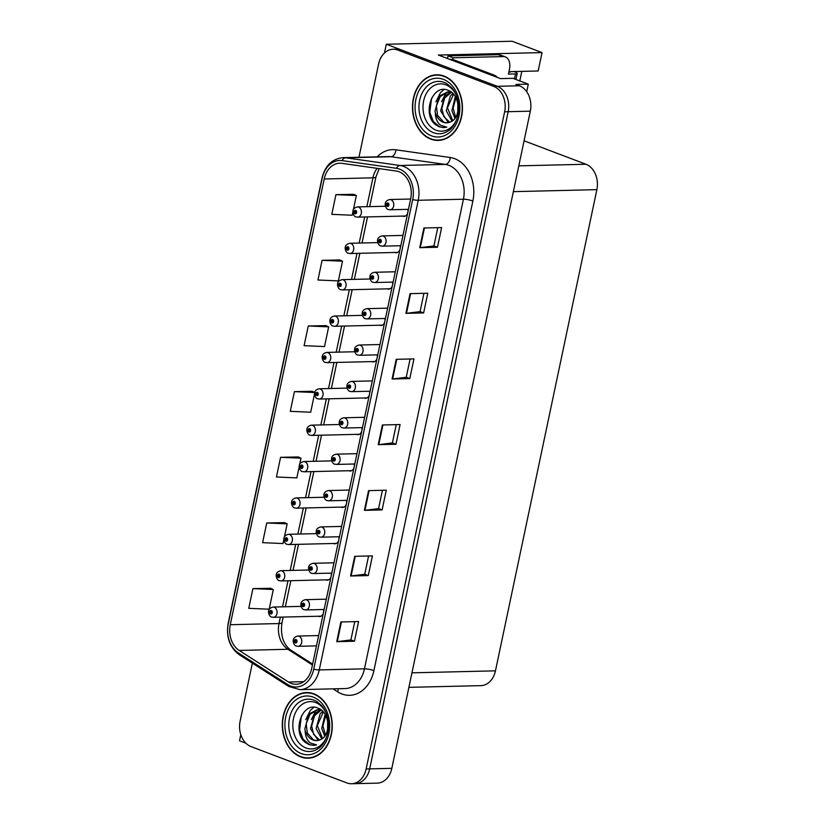 <?xml version="1.0" encoding="UTF-8"?>
<svg xmlns="http://www.w3.org/2000/svg" width="825" height="825" viewBox="0 0 825 825"><rect width="100%" height="100%" fill="white"/><g stroke="black" fill="none" stroke-linecap="round" stroke-linejoin="round"><path stroke-width="1.24" d="M341.168 507.107A5.466 4.166 -91.4 0 0 341.385 507.2A5.466 4.166 -91.4 0 0 342.623 507.416A5.466 4.166 -91.4 0 0 346.335 504.127M356.503 434.352A5.466 4.166 -91.4 0 0 356.72 434.445A5.466 4.166 -91.4 0 0 357.957 434.662A5.466 4.166 -91.4 0 0 361.67 431.372M333.506 543.489A5.466 4.166 -91.4 0 0 333.723 543.582A5.466 4.166 -91.4 0 0 334.96 543.788A5.466 4.166 -91.4 0 0 338.673 540.499M325.834 579.862A5.466 4.166 -91.4 0 0 326.05 579.954A5.466 4.166 -91.4 0 0 327.288 580.171A5.466 4.166 -91.4 0 0 331.011 576.881M364.165 397.98A5.466 4.166 -91.4 0 0 364.382 398.062A5.466 4.166 -91.4 0 0 365.619 398.279A5.466 4.166 -91.4 0 0 369.332 394.989M371.827 361.597A5.466 4.166 -91.4 0 0 372.054 361.69A5.466 4.166 -91.4 0 0 373.292 361.907A5.466 4.166 -91.4 0 0 377.004 358.617M379.5 325.215A5.466 4.166 -91.4 0 0 379.717 325.308A5.466 4.166 -91.4 0 0 380.954 325.524A5.466 4.166 -91.4 0 0 384.667 322.235M387.162 288.843A5.466 4.166 -91.4 0 0 387.379 288.936A5.466 4.166 -91.4 0 0 388.616 289.152A5.466 4.166 -91.4 0 0 392.329 285.863M394.824 252.46A5.466 4.166 -91.4 0 0 395.051 252.553A5.466 4.166 -91.4 0 0 396.289 252.77A5.466 4.166 -91.4 0 0 400.001 249.48M402.497 216.088A5.466 4.166 -91.4 0 0 402.713 216.181A5.466 4.166 -91.4 0 0 403.951 216.398A5.466 4.166 -91.4 0 0 407.663 213.108M348.831 470.735A5.466 4.166 -91.4 0 0 349.058 470.827A5.466 4.166 -91.4 0 0 350.295 471.034A5.466 4.166 -91.4 0 0 354.007 467.744M318.172 616.244A5.466 4.166 -91.4 0 0 318.388 616.337A5.466 4.166 -91.4 0 0 319.626 616.543A5.466 4.166 -91.4 0 0 323.338 613.253M526.711 91.709L528.299 84.14L512.933 78.323L500.538 78.612L438.374 55.058L542.046 52.594L512.119 41.25L386.306 44.251L384.45 53.017M252.357 663.125L240.116 721.194A20.512 15.623 -91.4 0 0 251.027 746.594L346.933 782.946A20.512 15.623 -91.4 0 0 351.563 783.75L377.262 783.142A20.512 15.623 -91.4 0 0 391.834 768.343L530.32 111.179A20.512 15.623 -91.4 0 0 519.41 85.769L515.893 84.439L528.299 84.14M391.834 768.343L369.683 768.869A20.512 15.623 -91.4 0 1 355.111 783.667A20.512 15.623 -91.4 0 0 369.683 768.869L508.169 111.705A20.512 15.623 -91.4 0 0 497.258 86.295L386.306 44.251M240.807 734.673L239.518 740.809L245.881 743.222M346.624 502.786A5.466 4.166 -91.4 0 0 346.469 500.373M361.948 430.031A5.466 4.166 -91.4 0 0 361.804 427.618M338.951 539.168A5.466 4.166 -91.4 0 0 338.807 536.745M331.289 575.541A5.466 4.166 -91.4 0 0 331.134 573.127M369.621 393.659A5.466 4.166 -91.4 0 0 369.466 391.236M377.283 357.277A5.466 4.166 -91.4 0 0 377.128 354.863M384.945 320.904A5.466 4.166 -91.4 0 0 384.801 318.481M392.618 284.522A5.466 4.166 -91.4 0 0 392.463 282.109M400.28 248.15A5.466 4.166 -91.4 0 0 400.125 245.726M407.942 211.767A5.466 4.166 -91.4 0 0 407.798 209.354M354.286 466.414A5.466 4.166 -91.4 0 0 354.131 463.99M323.617 611.923A5.466 4.166 -91.4 0 0 323.472 609.5M524.081 140.797L585.956 164.247A20.512 15.623 88.6 0 1 596.867 189.657L495.464 670.838A20.512 15.623 88.6 0 1 480.892 685.637L408.901 687.349M542.046 52.594L538.168 70.981L508.942 71.672M521.823 71.362L519.802 80.922M444.108 76.096A32.814 24.997 -91.4 0 0 436.683 74.797A32.814 24.997 -91.4 0 0 412.644 103.29A32.814 24.997 -91.4 0 0 430.825 139.126A32.814 24.997 -91.4 0 0 438.25 140.415A32.814 24.997 -91.4 0 0 462.289 111.932A32.814 24.997 -91.4 0 0 444.108 76.096M438.457 74.838A32.814 24.997 -91.4 0 0 436.642 75.147M313.923 693.856A32.814 24.997 -91.4 0 0 306.498 692.567A32.814 24.997 -91.4 0 0 282.459 721.05A32.814 24.997 -91.4 0 0 300.64 756.896A32.814 24.997 -91.4 0 0 308.065 758.185A32.814 24.997 -91.4 0 0 332.104 729.692A32.814 24.997 -91.4 0 0 313.923 693.856M308.272 692.608A32.814 24.997 -91.4 0 0 306.457 692.907M399.032 171.755A21.883 16.665 88.6 0 1 410.664 198.856L311.706 668.477A21.883 16.665 88.6 0 1 296.154 684.265A21.883 16.665 88.6 0 1 288.482 682.028L239.188 650.44A21.883 16.665 88.6 0 1 230.278 624.711L324.204 178.984A21.883 16.665 88.6 0 1 339.745 163.206A21.883 16.665 88.6 0 1 341.839 163.329L396.175 171.012A21.883 16.665 88.6 0 1 399.032 171.755M399.578 169.125A24.616 18.748 -91.4 0 0 396.371 168.29L342.035 160.607A24.616 18.748 -91.4 0 0 322.193 178.221L228.267 623.958A24.616 18.748 -91.4 0 0 238.291 652.895L287.595 684.482A24.616 18.748 -91.4 0 0 313.706 669.24L412.675 199.609A24.616 18.748 -91.4 0 0 399.578 169.125M351.563 783.75A20.512 15.623 -91.4 0 0 366.145 768.952L369.683 768.869L508.169 111.705A20.512 15.623 -91.4 0 0 497.258 86.295L401.363 49.954A20.512 15.623 -91.4 0 0 396.722 49.149L393.185 49.232A20.512 15.623 -91.4 0 0 378.603 64.03L358.957 157.276M354.75 621.637L350.893 639.932L337.281 641.633A5.466 1.052 -168.1 0 1 336.724 641.664L354.441 641.242L358.597 621.545L340.869 621.967L336.724 641.664M350.893 639.901L354.441 641.242M368.28 575.582L364.733 574.241L351.11 575.963A5.466 1.052 -168.1 0 1 350.563 576.005L368.28 575.582L372.426 555.885L354.709 556.308L350.563 576.005M382.418 490.308L378.562 508.613L364.949 510.304A5.466 1.052 -168.1 0 1 364.392 510.345L382.119 509.922L386.265 490.215L368.548 490.638L364.392 510.345M378.572 508.571L382.119 509.922M437.776 227.659L433.919 245.953L420.296 247.644A5.466 1.052 -168.1 0 1 419.75 247.686L437.467 247.263L441.623 227.566L423.895 227.989L419.75 247.686M433.919 245.922L437.467 247.263M423.937 293.318L420.08 311.623L406.467 313.314A5.466 1.052 -168.1 0 1 405.91 313.345L423.627 312.933L427.783 293.226L410.056 293.648L405.91 313.345M420.09 311.582L423.627 312.933M410.097 358.988L406.24 377.283L392.628 378.974A5.466 1.052 -168.1 0 1 392.071 379.015L409.788 378.593L413.944 358.896L396.227 359.318L392.071 379.015M406.251 377.252L409.788 378.593M395.959 444.252L392.411 442.912L378.788 444.644A5.466 1.052 -168.1 0 1 378.232 444.675L395.959 444.252L400.104 424.555L382.387 424.978L378.232 444.675M366.145 768.952L504.632 111.788A20.512 15.623 -91.4 0 0 493.711 86.388L397.815 50.036A20.512 15.623 -91.4 0 0 393.185 49.232M284.45 522.627L266.743 522.967L262.597 542.664L283.006 543.551L283.821 539.705M270.61 588.287L252.914 588.627L248.758 608.334L269.177 609.211L273.323 589.514L270.456 588.215M325.968 325.627L308.261 325.978L304.105 345.675L324.524 346.562L328.67 326.865L325.803 325.555M339.797 259.968L322.101 260.318L317.945 280.015L338.363 280.892L342.509 261.195L339.642 259.896M353.636 194.308L335.93 194.648L331.784 214.345L352.203 215.232L352.811 212.303M298.289 456.957L280.582 457.308L276.437 477.005L296.845 477.892L299.155 466.95M312.128 391.298L294.422 391.638L290.266 411.335L310.685 412.222L314.48 394.195M392.401 442.942L396.258 424.648M364.733 574.272L368.579 555.978M314.665 392.442L311.963 391.225M294.422 391.638L314.645 392.514M308.261 325.978L328.67 326.865M322.101 260.318L342.509 261.195M353.409 209.488L356.348 195.535L353.482 194.236M335.93 194.648L356.348 195.535M299.743 464.135L301.001 458.184L298.124 456.885M280.582 457.308L301.001 458.184M284.419 536.889L287.162 523.854L284.295 522.545M266.743 522.967L287.162 523.854M252.914 588.627L273.323 589.514M308.003 757.845A32.814 24.997 -91.4 0 0 309.839 758.062M438.188 140.075A32.814 24.997 -91.4 0 0 440.014 140.291M268.733 611.057A3.424 0.567 9.9 0 0 268.568 611.191A3.424 0.567 9.9 0 0 269.713 611.83A1.712 1.299 -91.4 0 0 272.24 612.707A1.712 1.299 -91.4 0 0 269.744 611.686L270.487 612.016A0.681 0.516 88.6 0 1 271.507 612.325A0.681 0.516 88.6 0 1 270.476 612.078L269.713 611.83M271.466 611.995L270.487 612.016M269.744 611.686A3.424 0.742 -166.1 0 1 268.641 610.82C268.919 608.984 270.394 607.726 273.075 607.056A5.125 3.908 88.6 0 1 274.24 607.262A5.125 3.908 88.6 0 1 277.076 612.862A5.125 3.908 88.6 0 1 273.323 617.306L271.642 617.018C270.332 617.224 268.115 613.852 268.568 611.191M271.487 612.047L270.476 612.078M293.411 640.056A3.424 0.567 9.9 0 0 293.246 640.19A3.424 0.567 9.9 0 0 294.401 640.829A1.712 1.299 -91.4 0 0 296.928 641.706A1.712 1.299 -91.4 0 0 294.432 640.685L295.175 641.015A0.681 0.516 88.6 0 1 296.185 641.324A0.681 0.516 88.6 0 1 295.164 641.066L294.401 640.829M296.154 640.994L295.175 641.015M294.432 640.685A3.424 0.742 -166.1 0 1 293.329 639.808C293.607 637.983 295.082 636.725 297.763 636.054A5.125 3.908 88.6 0 1 298.928 636.25A5.125 3.908 88.6 0 1 301.764 641.85A5.125 3.908 88.6 0 1 298.011 646.305L296.33 646.016C295.02 646.222 292.803 642.85 293.246 640.19M296.175 641.046L295.164 641.066M276.396 574.674A3.424 0.567 9.9 0 0 276.231 574.808A3.424 0.567 9.9 0 0 277.386 575.458A1.712 1.299 -91.4 0 0 279.912 576.335A1.712 1.299 -91.4 0 0 277.417 575.314L278.159 575.644A0.681 0.516 88.6 0 1 279.17 575.943A0.681 0.516 88.6 0 1 278.149 575.695L277.386 575.458M279.139 575.613L278.159 575.644M277.417 575.314A3.424 0.742 -166.1 0 1 276.313 574.437C276.581 572.602 278.066 571.354 280.748 570.683A5.125 3.908 88.6 0 1 281.903 570.879A5.125 3.908 88.6 0 1 284.749 576.479A5.125 3.908 88.6 0 1 280.985 580.934L279.314 580.645C278.004 580.841 275.787 577.469 276.231 574.808M279.149 575.675L278.149 575.695M284.058 538.302A3.424 0.567 9.9 0 0 283.893 538.436A3.424 0.567 9.9 0 0 285.048 539.076A1.712 1.299 -91.4 0 0 287.574 539.952A1.712 1.299 -91.4 0 0 285.079 538.931L285.821 539.261A0.681 0.516 88.6 0 1 286.832 539.571A0.681 0.516 88.6 0 1 285.811 539.323L285.048 539.076M286.801 539.241L285.821 539.261M285.079 538.931A3.424 0.742 -166.1 0 1 283.975 538.055C284.254 536.229 285.728 534.971 288.41 534.301A5.125 3.908 88.6 0 1 289.575 534.507A5.125 3.908 88.6 0 1 292.411 540.107A5.125 3.908 88.6 0 1 288.657 544.552L286.976 544.263C285.667 544.469 283.449 541.097 283.893 538.436M286.822 539.292L285.811 539.323M291.73 501.92A3.424 0.567 9.9 0 0 291.565 502.054A3.424 0.567 9.9 0 0 292.71 502.703A1.712 1.299 -91.4 0 0 295.237 503.58A1.712 1.299 -91.4 0 0 292.741 502.559L293.483 502.879A0.681 0.516 88.6 0 1 294.504 503.188A0.681 0.516 88.6 0 1 293.473 502.941L292.71 502.703M294.473 502.858L293.483 502.879M292.741 502.559A3.424 0.742 -166.1 0 1 291.637 501.683C291.916 499.847 293.401 498.599 296.072 497.918A5.125 3.908 88.6 0 1 297.237 498.125A5.125 3.908 88.6 0 1 300.073 503.724A5.125 3.908 88.6 0 1 296.319 508.179L294.638 507.891C293.339 508.087 291.122 504.714 291.565 502.054M294.484 502.92L293.473 502.941M301.084 603.673A3.424 0.567 9.9 0 0 300.919 603.807A3.424 0.567 9.9 0 0 302.063 604.447A1.712 1.299 -91.4 0 0 304.59 605.333A1.712 1.299 -91.4 0 0 302.094 604.312L302.837 604.632A0.681 0.516 88.6 0 1 303.858 604.942A0.681 0.516 88.6 0 1 302.827 604.694L302.063 604.447M303.817 604.612L302.837 604.632M302.094 604.312A3.424 0.742 -166.1 0 1 300.991 603.436C301.269 601.6 302.754 600.352 305.425 599.672A5.125 3.908 88.6 0 1 306.591 599.878A5.125 3.908 88.6 0 1 309.427 605.478A5.125 3.908 88.6 0 1 305.673 609.933L303.992 609.644C302.682 609.84 300.475 606.468 300.919 603.807M303.837 604.673L302.827 604.694M308.746 567.301A3.424 0.567 9.9 0 0 308.581 567.435A3.424 0.567 9.9 0 0 309.736 568.074A1.712 1.299 -91.4 0 0 312.262 568.951A1.712 1.299 -91.4 0 0 309.767 567.93L310.509 568.26A0.681 0.516 88.6 0 1 311.52 568.569A0.681 0.516 88.6 0 1 310.499 568.312L309.736 568.074M311.489 568.239L310.509 568.26M309.767 567.93A3.424 0.742 -166.1 0 1 308.663 567.053C308.942 565.228 310.417 563.97 313.098 563.3A5.125 3.908 88.6 0 1 314.253 563.496A5.125 3.908 88.6 0 1 317.099 569.095A5.125 3.908 88.6 0 1 313.335 573.55L311.664 573.262C310.355 573.468 308.137 570.096 308.581 567.435M311.499 568.291L310.499 568.312M316.418 530.918A3.424 0.567 9.9 0 0 316.243 531.053A3.424 0.567 9.9 0 0 317.398 531.692A1.712 1.299 -91.4 0 0 319.925 532.579A1.712 1.299 -91.4 0 0 317.429 531.548L318.172 531.877A0.681 0.516 88.6 0 1 319.182 532.187A0.681 0.516 88.6 0 1 318.161 531.939L317.398 531.692M319.151 531.857L318.172 531.877M317.429 531.548A3.424 0.742 -166.1 0 1 316.326 530.681C316.604 528.846 318.079 527.598 320.76 526.917A5.125 3.908 88.6 0 1 321.925 527.123A5.125 3.908 88.6 0 1 324.761 532.723A5.125 3.908 88.6 0 1 321.007 537.178L319.327 536.889C318.017 537.085 315.8 533.713 316.243 531.053M319.172 531.919L318.161 531.939M324.081 494.546A3.424 0.567 9.9 0 0 323.916 494.68A3.424 0.567 9.9 0 0 325.071 495.32A1.712 1.299 -91.4 0 0 327.587 496.196A1.712 1.299 -91.4 0 0 325.091 495.175L325.844 495.505A0.681 0.516 88.6 0 1 326.855 495.815A0.681 0.516 88.6 0 1 325.823 495.557L325.071 495.32M326.824 495.485L325.844 495.505M325.091 495.175A3.424 0.742 -166.1 0 1 323.988 494.299C324.266 492.473 325.751 491.215 328.433 490.545A5.125 3.908 88.6 0 1 329.588 490.741A5.125 3.908 88.6 0 1 332.423 496.341A5.125 3.908 88.6 0 1 328.67 500.796L326.989 500.507C325.689 500.713 323.472 497.341 323.916 494.68M326.834 495.536L325.823 495.557M447.336 58.451A13.674 8.467 110.8 0 0 448.058 55.863L453.069 57.771L503.312 56.574A13.674 8.467 -69.2 0 1 505.395 56.915A13.674 8.467 -69.2 0 1 509.407 69.496L508.437 74.095L515.522 73.92L514.47 78.901M497.454 77.447A13.674 10.416 -91.4 0 0 493.835 75.003L452.657 59.4L449.986 59.462M453.069 57.771A13.674 8.467 -69.2 0 1 452.667 59.4M448.058 55.863L498.29 54.667A13.674 8.467 -69.2 0 1 500.373 55.017L505.395 56.915M508.86 72.064L510.5 72.023L509.551 71.662M513.975 71.548L514.934 71.919A6.837 1.31 -168.1 0 1 517.192 73.425A6.837 1.31 -168.1 0 1 515.522 73.92M456.472 119.955A23.657 18.016 88.6 0 1 436.219 130.247A23.657 18.016 88.6 0 1 423.637 100.939A23.657 18.016 88.6 0 1 445.799 84.8A23.657 18.016 88.6 0 1 455.864 94.38M435.053 124.348L439.199 126.833L443.757 127.628L446.779 127.153L440.581 125.245C437.209 122.636 435.466 118.48 435.342 112.788A15.458 11.767 -91.4 0 0 443.2 122.244A15.458 11.767 -91.4 0 0 446.696 122.853A15.458 11.767 -91.4 0 0 450.44 121.945C461.495 118.099 460.216 94.401 448.47 90.472C432.692 82.871 421.936 113.51 435.053 124.348M444.036 76.416A32.474 24.729 88.6 0 1 462.031 111.88A32.474 24.729 88.6 0 1 438.24 140.075A32.474 24.729 88.6 0 1 430.897 138.796A32.474 24.729 88.6 0 1 412.902 103.342A32.474 24.729 88.6 0 1 436.693 75.137A32.474 24.729 88.6 0 1 444.036 76.416M441.839 139.992A32.474 24.729 88.6 0 1 441.787 139.992L438.24 140.075M457.762 111.86L457.834 103.414M454.905 118.367L451.904 110.694L455.287 96.68M455.617 117.305L453.121 108.106L455.916 97.804M451.997 121.131L446.284 110.828L450.347 95.958L452.946 93.617M452.729 120.605L447.49 107.848L453.502 94.225M449.037 122.482L447.985 122.131L440.653 110.962L444.716 96.092L450.481 92.225M449.759 122.234L443.85 116.655L441.87 108.374L444.685 98.031L451.192 92.431M435.342 112.788L435.033 111.097L439.096 96.226L447.666 91.905L452.017 92.74M446.841 122.843L443.767 122.234L437.539 115.294L436.373 106.023L440.261 96.473L448.367 91.915M447.666 91.905L451.151 92.029M436.693 75.137L440.241 75.054A32.474 24.729 88.6 0 1 440.292 75.054M443.871 127.617L439.642 126.823L433.259 121.409L429.804 112.262L431.578 98.175M435.899 101.929L440.447 92.74L444.015 89.523M441.519 101.795L446.346 92.307M326.287 737.715A23.657 18.016 88.6 0 1 306.034 748.007A23.657 18.016 88.6 0 1 293.452 718.699A23.657 18.016 88.6 0 1 315.614 702.56A23.657 18.016 88.6 0 1 325.679 712.14M304.868 742.108L309.014 744.593L313.572 745.387L316.594 744.913L310.396 743.005C307.024 740.396 305.281 736.24 305.168 730.548A15.458 11.767 -91.4 0 0 313.015 740.004A15.458 11.767 -91.4 0 0 316.511 740.613A15.458 11.767 -91.4 0 0 320.255 739.705C331.31 735.859 330.031 712.161 318.295 708.242C302.507 700.631 291.751 731.28 304.868 742.108M313.851 694.186A32.474 24.729 88.6 0 1 331.846 729.651A32.474 24.729 88.6 0 1 308.055 757.845A32.474 24.729 88.6 0 1 300.713 756.566A32.474 24.729 88.6 0 1 282.717 721.102A32.474 24.729 88.6 0 1 306.508 692.907A32.474 24.729 88.6 0 1 313.851 694.186M311.654 757.752A32.474 24.729 88.6 0 1 311.603 757.752L308.055 757.845M327.577 729.62L327.649 721.174M324.72 736.127L321.719 728.454L325.112 714.44M325.442 735.075L322.936 725.866L325.731 715.564M321.812 738.891L316.099 728.588L320.162 713.718L322.761 711.377M322.544 738.365L317.316 725.608L323.317 711.985M318.852 740.242L317.8 739.891L310.468 728.722L314.542 713.852L320.306 709.985M319.574 740.004L313.665 734.415L311.685 726.134L314.5 715.801L321.007 710.191M305.168 730.548L304.848 728.857L308.911 713.986L317.481 709.665L321.832 710.5M316.656 740.613L313.582 739.994L307.354 733.054L306.188 723.783L310.076 714.244L318.192 709.675M317.481 709.665L320.966 709.789M306.508 692.907L310.056 692.825A32.474 24.729 88.6 0 1 310.107 692.814M313.696 745.377L309.468 744.583L303.074 739.169L299.619 730.022L301.403 715.935M305.714 719.689L310.262 710.511L313.84 707.283M311.334 719.555L316.161 710.067M299.392 465.548A3.424 0.567 9.9 0 0 299.228 465.682A3.424 0.567 9.9 0 0 300.382 466.321A1.712 1.299 -91.4 0 0 302.909 467.198A1.712 1.299 -91.4 0 0 300.413 466.177L301.156 466.507A0.681 0.516 88.6 0 1 302.167 466.816A0.681 0.516 88.6 0 1 301.146 466.568L300.382 466.321M302.136 466.486L301.156 466.507M300.413 466.177A3.424 0.742 -166.1 0 1 299.31 465.3C299.588 463.475 301.063 462.217 303.744 461.546A5.125 3.908 88.6 0 1 304.899 461.742A5.125 3.908 88.6 0 1 307.746 467.342A5.125 3.908 88.6 0 1 303.992 471.797L302.311 471.508C301.001 471.714 298.784 468.342 299.228 465.682M302.146 466.537L301.146 466.568M307.065 429.165A3.424 0.567 9.9 0 0 306.89 429.299A3.424 0.567 9.9 0 0 308.045 429.938A1.712 1.299 -91.4 0 0 310.571 430.825A1.712 1.299 -91.4 0 0 308.076 429.804L308.818 430.124A0.681 0.516 88.6 0 1 309.829 430.433A0.681 0.516 88.6 0 1 308.808 430.186L308.045 429.938M309.798 430.103L308.818 430.124M308.076 429.804A3.424 0.742 -166.1 0 1 306.972 428.928C307.251 427.092 308.725 425.844 311.407 425.164A5.125 3.908 88.6 0 1 312.572 425.37A5.125 3.908 88.6 0 1 315.408 430.97A5.125 3.908 88.6 0 1 311.654 435.425L309.973 435.136C308.663 435.332 306.446 431.96 306.89 429.299M309.818 430.165L308.808 430.186M314.727 392.793A3.424 0.567 9.9 0 0 314.562 392.927A3.424 0.567 9.9 0 0 315.717 393.566A1.712 1.299 -91.4 0 0 318.233 394.443A1.712 1.299 -91.4 0 0 315.748 393.422L316.491 393.752A0.681 0.516 88.6 0 1 317.501 394.061A0.681 0.516 88.6 0 1 316.47 393.803L315.717 393.566M317.47 393.731L316.491 393.752M315.748 393.422A3.424 0.742 -166.1 0 1 314.634 392.545C314.913 390.72 316.398 389.462 319.079 388.792A5.125 3.908 88.6 0 1 320.234 388.988A5.125 3.908 88.6 0 1 323.08 394.587A5.125 3.908 88.6 0 1 319.316 399.042L317.635 398.753C316.336 398.96 314.119 395.588 314.562 392.927M317.481 393.783L316.47 393.803M331.743 458.164A3.424 0.567 9.9 0 0 331.578 458.298A3.424 0.567 9.9 0 0 332.733 458.937A1.712 1.299 -91.4 0 0 335.259 459.824A1.712 1.299 -91.4 0 0 332.764 458.793L333.506 459.123A0.681 0.516 88.6 0 1 334.517 459.432A0.681 0.516 88.6 0 1 333.496 459.185L332.733 458.937M334.486 459.102L333.506 459.123M332.764 458.793A3.424 0.742 -166.1 0 1 331.66 457.927C331.939 456.091 333.413 454.843 336.095 454.162A5.125 3.908 88.6 0 1 337.25 454.369A5.125 3.908 88.6 0 1 340.096 459.968A5.125 3.908 88.6 0 1 336.342 464.413L334.661 464.135C333.352 464.331 331.134 460.958 331.578 458.298M334.496 459.154L333.496 459.185M339.415 421.792A3.424 0.567 9.9 0 0 339.25 421.915A3.424 0.567 9.9 0 0 340.395 422.565A1.712 1.299 -91.4 0 0 342.922 423.442A1.712 1.299 -91.4 0 0 340.426 422.421L341.168 422.751A0.681 0.516 88.6 0 1 342.179 423.06A0.681 0.516 88.6 0 1 341.158 422.802L340.395 422.565M342.148 422.72L341.168 422.751M340.426 422.421A3.424 0.742 -166.1 0 1 339.323 421.544C339.601 419.719 341.076 418.461 343.757 417.79A5.125 3.908 88.6 0 1 344.922 417.986A5.125 3.908 88.6 0 1 347.758 423.586A5.125 3.908 88.6 0 1 344.004 428.041L342.323 427.752C341.014 427.958 338.797 424.586 339.25 421.915M342.169 422.782L341.158 422.802M347.077 385.409A3.424 0.567 9.9 0 0 346.912 385.543A3.424 0.567 9.9 0 0 348.067 386.183A1.712 1.299 -91.4 0 0 350.584 387.069A1.712 1.299 -91.4 0 0 348.098 386.038L348.841 386.368A0.681 0.516 88.6 0 1 349.852 386.677A0.681 0.516 88.6 0 1 348.82 386.43L348.067 386.183M349.821 386.347L348.841 386.368M348.098 386.038A3.424 0.742 -166.1 0 1 346.995 385.172C347.263 383.336 348.748 382.088 351.429 381.408A5.125 3.908 88.6 0 1 352.584 381.614A5.125 3.908 88.6 0 1 355.431 387.214A5.125 3.908 88.6 0 1 351.667 391.658L349.986 391.37C348.686 391.576 346.469 388.204 346.912 385.543M349.831 386.399L348.82 386.43M322.389 356.41A3.424 0.567 9.9 0 0 322.224 356.544A3.424 0.567 9.9 0 0 323.379 357.184A1.712 1.299 -91.4 0 0 325.906 358.071A1.712 1.299 -91.4 0 0 323.41 357.05L324.153 357.369A0.681 0.516 88.6 0 1 325.163 357.679A0.681 0.516 88.6 0 1 324.142 357.431L323.379 357.184M325.132 357.349L324.153 357.369M323.41 357.05A3.424 0.742 -166.1 0 1 322.307 356.173C322.585 354.338 324.06 353.09 326.741 352.409A5.125 3.908 88.6 0 1 327.896 352.615A5.125 3.908 88.6 0 1 330.743 358.215A5.125 3.908 88.6 0 1 326.989 362.67L325.308 362.381C323.998 362.577 321.781 359.205 322.224 356.544M325.143 357.411L324.142 357.431M330.062 320.038A3.424 0.567 9.9 0 0 329.897 320.172A3.424 0.567 9.9 0 0 331.042 320.812A1.712 1.299 -91.4 0 0 333.568 321.688A1.712 1.299 -91.4 0 0 331.073 320.667L331.815 320.997A0.681 0.516 88.6 0 1 332.836 321.307A0.681 0.516 88.6 0 1 331.805 321.049L331.042 320.812M332.795 320.977L331.815 320.997M331.073 320.667A3.424 0.742 -166.1 0 1 329.969 319.791C330.248 317.965 331.722 316.707 334.403 316.037A5.125 3.908 88.6 0 1 335.569 316.233A5.125 3.908 88.6 0 1 338.405 321.832A5.125 3.908 88.6 0 1 334.651 326.287L332.97 325.999C331.66 326.205 329.443 322.833 329.897 320.172M332.815 321.028L331.805 321.049M337.724 283.656A3.424 0.567 9.9 0 0 337.559 283.79A3.424 0.567 9.9 0 0 338.714 284.429A1.712 1.299 -91.4 0 0 341.23 285.316A1.712 1.299 -91.4 0 0 338.745 284.285L339.488 284.615A0.681 0.516 88.6 0 1 340.498 284.924A0.681 0.516 88.6 0 1 339.477 284.677L338.714 284.429M340.467 284.594L339.488 284.615M338.745 284.285A3.424 0.742 -166.1 0 1 337.642 283.418C337.91 281.583 339.395 280.335 342.076 279.654A5.125 3.908 88.6 0 1 343.231 279.861A5.125 3.908 88.6 0 1 346.077 285.46A5.125 3.908 88.6 0 1 342.313 289.915L340.642 289.627C339.333 289.823 337.116 286.45 337.559 283.79M340.478 284.656L339.477 284.677M345.386 247.283A3.424 0.567 9.9 0 0 345.221 247.417A3.424 0.567 9.9 0 0 346.376 248.057A1.712 1.299 -91.4 0 0 348.903 248.933A1.712 1.299 -91.4 0 0 346.407 247.912L347.15 248.243A0.681 0.516 88.6 0 1 348.16 248.552A0.681 0.516 88.6 0 1 347.139 248.294L346.376 248.057M348.129 248.222L347.15 248.243M346.407 247.912A3.424 0.742 -166.1 0 1 345.304 247.036C345.582 245.211 347.057 243.953 349.738 243.282A5.125 3.908 88.6 0 1 350.903 243.478A5.125 3.908 88.6 0 1 353.739 249.078A5.125 3.908 88.6 0 1 349.986 253.533L348.305 253.244C346.995 253.45 344.778 250.078 345.221 247.417M348.15 248.273L347.139 248.294M353.059 210.901A3.424 0.567 9.9 0 0 352.894 211.035A3.424 0.567 9.9 0 0 354.038 211.674A1.712 1.299 -91.4 0 0 356.565 212.561A1.712 1.299 -91.4 0 0 354.069 211.53L354.812 211.86A0.681 0.516 88.6 0 1 355.833 212.169A0.681 0.516 88.6 0 1 354.802 211.922L354.038 211.674M355.792 211.839L354.812 211.86M354.069 211.53A3.424 0.742 -166.1 0 1 352.966 210.664C353.244 208.828 354.719 207.58 357.4 206.9A5.125 3.908 88.6 0 1 358.566 207.106A5.125 3.908 88.6 0 1 361.402 212.706A5.125 3.908 88.6 0 1 357.648 217.15L355.967 216.872C354.657 217.068 352.45 213.696 352.894 211.035M355.812 211.891L354.802 211.922M354.74 349.037A3.424 0.567 9.9 0 0 354.575 349.161A3.424 0.567 9.9 0 0 355.73 349.81A1.712 1.299 -91.4 0 0 358.256 350.687A1.712 1.299 -91.4 0 0 355.761 349.666L356.503 349.996A0.681 0.516 88.6 0 1 357.514 350.305A0.681 0.516 88.6 0 1 356.493 350.048L355.73 349.81M357.483 349.965L356.503 349.996M355.761 349.666A3.424 0.742 -166.1 0 1 354.657 348.789C354.936 346.964 356.41 345.706 359.092 345.036A5.125 3.908 88.6 0 1 360.247 345.232A5.125 3.908 88.6 0 1 363.093 350.831A5.125 3.908 88.6 0 1 359.339 355.286L357.658 354.998C356.348 355.193 354.131 351.832 354.575 349.161M357.493 350.027L356.493 350.048M362.412 312.654A3.424 0.567 9.9 0 0 362.247 312.788A3.424 0.567 9.9 0 0 363.392 313.428A1.712 1.299 -91.4 0 0 365.918 314.304A1.712 1.299 -91.4 0 0 363.423 313.283L364.165 313.613A0.681 0.516 88.6 0 1 365.186 313.923A0.681 0.516 88.6 0 1 364.155 313.675L363.392 313.428M365.145 313.593L364.165 313.613M363.423 313.283A3.424 0.742 -166.1 0 1 362.319 312.417C362.598 310.582 364.073 309.334 366.754 308.653A5.125 3.908 88.6 0 1 367.919 308.859A5.125 3.908 88.6 0 1 370.755 314.459A5.125 3.908 88.6 0 1 367.001 318.904L365.32 318.615C364.011 318.821 361.793 315.449 362.247 312.788M365.166 313.644L364.155 313.675M370.074 276.272A3.424 0.567 9.9 0 0 369.909 276.406A3.424 0.567 9.9 0 0 371.064 277.056A1.712 1.299 -91.4 0 0 373.591 277.932A1.712 1.299 -91.4 0 0 371.095 276.911L371.838 277.241A0.681 0.516 88.6 0 1 372.848 277.551A0.681 0.516 88.6 0 1 371.827 277.293L371.064 277.056M372.817 277.21L371.838 277.241M371.095 276.911A3.424 0.742 -166.1 0 1 369.992 276.035C370.26 274.209 371.745 272.951 374.426 272.281A5.125 3.908 88.6 0 1 375.581 272.477A5.125 3.908 88.6 0 1 378.427 278.077A5.125 3.908 88.6 0 1 374.663 282.532L372.993 282.243C371.683 282.439 369.466 279.077 369.909 276.406M372.828 277.272L371.827 277.293M377.737 239.9A3.424 0.567 9.9 0 0 377.572 240.034A3.424 0.567 9.9 0 0 378.727 240.673A1.712 1.299 -91.4 0 0 381.253 241.55A1.712 1.299 -91.4 0 0 378.757 240.529L379.5 240.859A0.681 0.516 88.6 0 1 380.511 241.168A0.681 0.516 88.6 0 1 379.49 240.921L378.727 240.673M380.48 240.838L379.5 240.859M378.757 240.529A3.424 0.742 -166.1 0 1 377.654 239.662C377.933 237.827 379.407 236.569 382.088 235.898A5.125 3.908 88.6 0 1 383.254 236.105A5.125 3.908 88.6 0 1 386.09 241.704A5.125 3.908 88.6 0 1 382.336 246.149L380.655 245.86C379.345 246.067 377.128 242.694 377.572 240.034M380.5 240.89L379.49 240.921M385.409 203.517A3.424 0.567 9.9 0 0 385.244 203.651A3.424 0.567 9.9 0 0 386.389 204.301A1.712 1.299 -91.4 0 0 388.915 205.178A1.712 1.299 -91.4 0 0 386.42 204.157L387.162 204.487A0.681 0.516 88.6 0 1 388.183 204.786A0.681 0.516 88.6 0 1 387.152 204.538L386.389 204.301M388.152 204.456L387.162 204.487M386.42 204.157A3.424 0.742 -166.1 0 1 385.316 203.28C385.595 201.444 387.08 200.197 389.751 199.526A5.125 3.908 88.6 0 1 390.916 199.722A5.125 3.908 88.6 0 1 393.752 205.322A5.125 3.908 88.6 0 1 389.998 209.777L388.317 209.488C387.007 209.684 384.801 206.312 385.244 203.651M388.162 204.517L387.152 204.538M519.41 85.769L493.711 86.388M530.32 111.179L504.632 111.788M495.464 670.838L411.964 672.829M596.867 189.657L513.367 191.648M585.956 164.247L518.801 165.856M377.159 156.843A34.186 26.039 88.6 0 1 395.887 149.82L450.223 157.513A34.186 26.039 88.6 0 1 472.869 201.011L373.9 670.632A6.837 1.31 11.9 0 0 364.454 668.838L463.413 199.217A27.349 20.831 -91.4 0 0 448.872 165.34A27.349 20.831 -91.4 0 0 445.294 164.412L390.968 156.729A27.349 20.831 -91.4 0 0 388.348 156.575L343.159 157.647A27.349 20.831 88.6 0 1 345.778 157.802A6.837 4.393 98.1 0 0 342.035 160.607M373.9 670.632A34.186 26.039 88.6 0 1 341.88 693.959A34.186 26.039 88.6 0 1 337.621 691.804L333.022 688.854M345.015 688.566A27.349 20.831 -91.4 0 0 364.454 668.838L319.265 669.921A27.349 20.831 88.6 0 1 299.836 689.648L345.015 688.566M395.887 149.82A6.837 4.393 -81.9 0 1 390.968 156.729L345.778 157.802L400.115 165.495A27.349 20.831 88.6 0 1 403.683 166.413A27.349 20.831 88.6 0 1 418.234 200.289A6.837 1.31 -168.1 0 1 412.675 199.609M396.371 168.29A6.837 4.393 98.1 0 1 400.115 165.495L445.294 164.412A6.837 4.393 -81.9 0 0 450.223 157.513M343.159 157.647C332.279 158.72 325.246 165.464 322.059 177.87A6.837 1.31 11.9 0 0 322.193 178.221M228.267 623.958A6.837 1.31 -168.1 0 1 228.133 623.597C225.988 637.148 229.773 647.573 239.487 654.885L288.791 686.472L299.836 689.648M238.291 652.895A6.837 3.939 122.6 0 0 239.487 654.885M287.595 684.482A6.837 3.939 122.6 0 0 288.791 686.472M313.706 669.24A6.837 1.31 11.9 0 0 319.265 669.921L418.234 200.289L463.413 199.217A6.837 1.31 11.9 0 1 472.869 201.011M397.815 50.036L401.363 49.954M338.147 688.731A6.837 3.939 -57.4 0 1 337.621 691.804M230.278 624.711L279.005 623.556A21.883 16.665 -91.4 0 0 287.925 649.275L312.438 664.991M239.188 650.44L287.925 649.275A12.303 7.095 -57.4 0 1 290.534 649.956L312.623 664.115M288.482 682.028L303.713 681.667M377.159 168.321A21.883 16.665 -91.4 0 0 372.931 177.829L366.857 206.673M324.204 178.984L372.931 177.829A12.303 2.362 11.9 0 0 375.942 176.942L369.683 206.611M364.681 216.985L359.184 243.055M357.019 253.368L351.522 279.427M349.346 289.74L343.86 315.81M341.684 326.123L336.188 352.192M334.022 362.495L328.525 388.565M326.349 398.877L320.863 424.947M318.687 435.249L313.191 461.319M311.025 471.632L305.528 497.702M303.353 508.004L297.866 534.074M295.69 544.387L290.194 570.457M288.018 580.759L282.532 606.829M280.356 617.141L279.005 623.556A12.303 2.362 11.9 0 0 282.006 622.669C280.273 635.085 283.119 644.191 290.534 649.956M378.788 444.644L382.934 424.968M392.628 378.974L396.773 359.298M406.467 313.314L410.613 293.638M420.296 247.644L424.442 227.978M364.949 510.304L369.095 490.627M351.11 575.963L355.255 556.287M337.281 641.633L341.426 621.957M493.835 75.003L491.164 75.065M498.29 54.667L503.312 56.574M433.599 132.732A26.194 19.955 88.6 0 1 419.667 100.289A26.194 19.955 88.6 0 1 444.211 82.418A26.194 19.955 88.6 0 1 447.088 83.83L451.853 87.935C455.029 91.668 457.132 96.391 458.164 102.104C460.515 115.397 454.09 127.762 448.212 130.907A26.194 19.955 88.6 0 1 433.599 132.732M443.417 79.375A29.401 22.388 88.6 0 1 459.051 115.789A29.401 22.388 88.6 0 1 431.516 135.847A29.401 22.388 88.6 0 1 415.872 99.423A29.401 22.388 88.6 0 1 443.417 79.375M303.425 750.502A26.194 19.955 88.6 0 1 289.482 718.049A26.194 19.955 88.6 0 1 314.026 700.178A26.194 19.955 88.6 0 1 316.903 701.59L321.668 705.695C324.844 709.428 326.948 714.151 327.979 719.864C330.33 733.157 323.905 745.522 318.027 748.667A26.194 19.955 88.6 0 1 303.425 750.502M313.232 697.135A29.401 22.388 88.6 0 1 328.876 733.559A29.401 22.388 88.6 0 1 301.331 753.607A29.401 22.388 88.6 0 1 285.698 717.193A29.401 22.388 88.6 0 1 313.232 697.135M322.059 177.87L228.133 623.597M379.18 168.609L375.942 176.942M367.517 216.923L362.02 242.983M359.844 253.296L354.358 279.366M352.182 289.678L346.686 315.738M344.52 326.05L339.023 352.12M336.847 362.433L331.361 388.503M329.185 398.805L323.689 424.875M321.523 435.188L316.027 461.257M313.851 471.56L308.364 497.63M306.188 507.942L300.692 534.012M298.516 544.314L293.03 570.384M290.854 580.697L285.357 606.767M283.192 617.069L282.006 622.669M321.069 616.172L273.323 617.306M301.063 606.385L273.075 607.056M316.47 645.862L298.011 646.305M318.636 635.559L297.763 636.054M328.732 579.789L280.985 580.934M308.736 570.013L280.748 570.683M336.404 543.417L288.657 544.552M316.398 533.631L288.41 534.301M344.066 507.035L296.319 508.179M324.06 497.258L296.072 497.918M324.132 609.489L305.673 609.933M326.308 599.177L305.425 599.672M331.805 573.107L313.335 573.55M333.97 562.805L313.098 563.3M339.467 536.735L321.007 537.178M341.643 526.422L320.76 526.917M347.129 500.352L328.67 500.796M349.305 490.05L328.433 490.545M515.924 79.458L517.192 73.425M351.728 470.662L303.992 471.797M331.733 460.876L303.744 461.546M359.401 434.28L311.654 435.425M339.395 424.504L311.407 425.164M367.063 397.908L319.316 399.042M347.057 388.121L319.079 388.792M354.802 463.98L336.342 464.413M356.967 453.668L336.095 454.162M362.464 427.597L344.004 428.041M364.64 417.285L343.757 417.79M370.126 391.225L351.667 391.658M372.302 380.913L351.429 381.408M374.725 361.525L326.989 362.67M354.729 351.749L326.741 352.409M382.398 325.153L334.651 326.287M362.392 315.367L334.403 316.037M390.06 288.771L342.313 289.915M370.064 278.994L342.076 279.654M397.722 252.398L349.986 253.533M377.726 242.612L349.738 243.282M405.395 216.016L357.648 217.15M385.388 206.24L357.4 206.9M377.798 354.843L359.339 355.286M379.964 344.53L359.092 345.036M385.461 318.471L367.001 318.904M387.637 308.158L366.754 308.653M393.123 282.088L374.663 282.532M395.299 271.776L374.426 272.281M400.795 245.716L382.336 246.149M402.971 235.403L382.088 235.898M408.457 209.333L389.998 209.777M410.633 199.021L389.751 199.526"/></g></svg>
